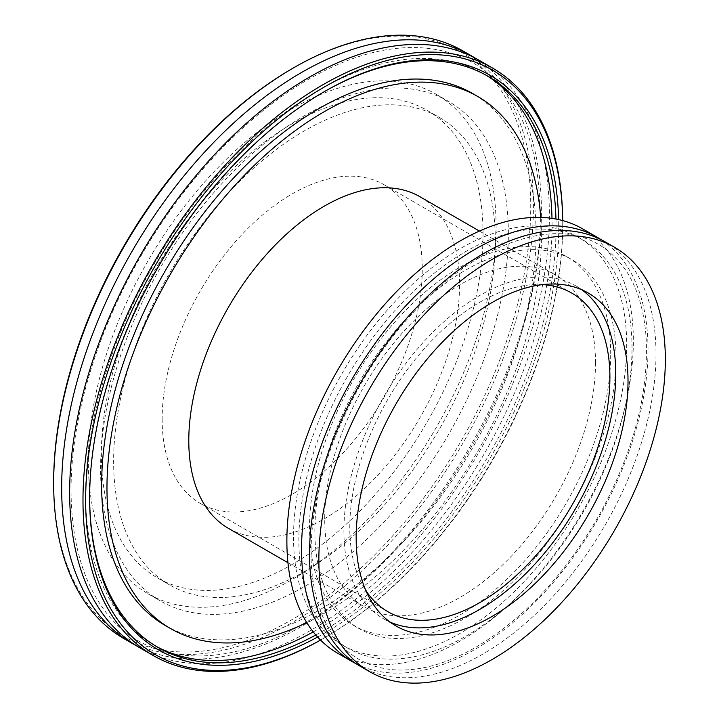<?xml version="1.0" encoding="UTF-8"?>
<svg xmlns="http://www.w3.org/2000/svg" width="719" height="719" viewBox="0 0 719 719"><rect width="100%" height="100%" fill="white"/><g stroke="black" fill="none" stroke-linecap="round" stroke-linejoin="round"><path stroke-width="0.54" stroke-dasharray="3.6 2.7" d="M463.153 51.058A339.224 195.856 -60 0 1 533.408 206.353A339.224 195.856 -60 0 1 385.33 547.743A339.224 195.856 -60 0 1 123.92 638.625M53.664 481.793A337.346 194.768 120 0 0 292.202 619.517A337.346 194.768 120 0 0 530.739 206.353A337.346 194.768 120 0 0 292.202 68.638M496.092 226.359A288.346 166.475 120 0 0 436.37 94.36A288.346 166.475 120 0 0 214.181 171.607A288.346 166.475 120 0 0 88.311 461.787A288.346 166.475 120 0 0 148.033 593.786A288.346 166.475 120 0 0 370.231 516.539A288.346 166.475 120 0 0 496.092 226.359M135.963 645.464A339.224 195.856 120 0 0 301.54 626.447A339.224 195.856 120 0 0 541.407 210.973A339.224 195.856 120 0 0 475.097 58.068M562.725 224.822L562.725 223.285A339.224 195.856 120 0 0 562.716 220.598A337.346 194.768 -60 0 1 562.725 224.822A337.346 194.768 -60 0 1 324.188 637.978A337.346 194.768 -60 0 1 320.512 640.072M320.521 640.081A339.224 195.856 120 0 0 322.858 638.751A339.224 195.856 120 0 0 562.725 223.285M317.618 637.052A331.693 191.506 120 0 0 558.726 227.132A331.693 191.506 120 0 0 558.636 219.592M139.908 647.855A339.224 195.856 120 0 0 309.521 631.048A339.224 195.856 120 0 0 549.388 215.583A339.224 195.856 120 0 0 479.133 60.288M89.65 497.18A329.805 190.418 -60 0 1 89.641 496.407A329.805 190.418 -60 0 1 322.849 92.481A329.805 190.418 -60 0 1 323.514 92.104M555.958 219.043A329.805 190.418 -60 0 1 556.057 227.132A329.805 190.418 -60 0 1 315.803 635.003M485.747 75.019A329.805 190.418 120 0 0 483.761 73.841A329.805 190.418 120 0 0 229.613 162.197A329.805 190.418 120 0 0 85.651 494.106A329.805 190.418 120 0 0 153.956 645.078A329.805 190.418 120 0 0 155.969 646.219M313.25 631.911A329.805 190.418 120 0 0 552.066 224.822A329.805 190.418 120 0 0 551.994 218.378M165.262 625.494A307.193 177.359 120 0 0 401.984 543.196A307.193 177.359 120 0 0 536.068 234.052A307.193 177.359 120 0 0 472.446 93.425M306.761 622.609A307.193 177.359 120 0 0 541.398 237.126A307.193 177.359 120 0 0 540.706 217.408M228.444 528.366A191.479 110.546 120 0 0 376.001 477.065A191.479 110.546 120 0 0 459.576 284.373A191.479 110.546 120 0 0 419.923 196.718M595.503 362.843A191.479 110.546 120 0 0 555.85 275.188A191.479 110.546 120 0 0 408.302 326.489A191.479 110.546 120 0 0 324.718 519.181A191.479 110.546 120 0 0 364.371 606.836A191.479 110.546 120 0 0 511.928 555.544A191.479 110.546 120 0 0 595.503 362.843M610.701 354.072A212.959 122.949 120 0 0 566.59 256.584A212.959 122.949 120 0 0 402.487 313.637A212.959 122.949 120 0 0 309.529 527.953A212.959 122.949 120 0 0 353.631 625.449A212.959 122.949 120 0 0 517.743 568.387A212.959 122.949 120 0 0 610.701 354.072M616.03 357.154A212.959 122.949 120 0 0 571.92 259.667A212.959 122.949 120 0 0 407.817 316.719A212.959 122.949 120 0 0 314.859 531.035A212.959 122.949 120 0 0 358.961 628.523A212.959 122.949 120 0 0 523.072 571.47A212.959 122.949 120 0 0 616.03 357.154M632.019 347.924A235.571 136.008 120 0 0 583.226 240.074A235.571 136.008 120 0 0 401.696 303.193A235.571 136.008 120 0 0 298.87 540.266A235.571 136.008 120 0 0 347.654 648.107A235.571 136.008 120 0 0 529.193 584.996A235.571 136.008 120 0 0 632.019 347.924M293.532 537.192A235.571 136.008 120 0 0 342.325 645.033A235.571 136.008 120 0 0 523.863 581.914A235.571 136.008 120 0 0 626.689 344.841A235.571 136.008 120 0 0 577.896 237A235.571 136.008 120 0 0 396.367 300.111A235.571 136.008 120 0 0 293.532 537.192M337.615 653.194A244.999 141.454 120 0 0 526.407 587.549A244.999 141.454 120 0 0 633.349 340.995A244.999 141.454 120 0 0 582.615 228.84M356.336 663.853A244.999 141.454 120 0 0 474.774 649.527A244.999 141.454 120 0 0 648.017 349.461A244.999 141.454 120 0 0 601.201 239.724M360.264 666.27A244.999 141.454 120 0 0 482.764 654.137A244.999 141.454 120 0 0 655.998 354.072A244.999 141.454 120 0 0 605.263 241.917M581.887 289.802A192.234 110.987 120 0 0 575.946 285.928A192.234 110.987 120 0 0 427.814 337.427A192.234 110.987 120 0 0 343.907 530.883A192.234 110.987 120 0 0 383.721 618.879A192.234 110.987 120 0 0 390.049 622.079M542.477 284.616A183.938 106.196 120 0 0 349.776 527.494A183.938 106.196 120 0 0 365.854 590.542M162.143 419.168A183.938 106.196 120 0 0 200.233 503.372A183.938 106.196 120 0 0 341.974 454.093A183.938 106.196 120 0 0 422.269 268.987A183.938 106.196 120 0 0 384.171 184.783A183.938 106.196 120 0 0 242.429 234.061A183.938 106.196 120 0 0 162.143 419.168M483.033 233.9A269.877 155.816 120 0 0 427.14 110.358A269.877 155.816 120 0 0 219.178 182.653A269.877 155.816 120 0 0 101.37 454.246A269.877 155.816 120 0 0 157.263 577.797A269.877 155.816 120 0 0 365.234 505.493A269.877 155.816 120 0 0 483.033 233.9M495.292 240.973A269.877 155.816 120 0 0 439.399 117.431A269.877 155.816 120 0 0 231.437 189.735A269.877 155.816 120 0 0 113.629 461.328A269.877 155.816 120 0 0 169.522 584.871A269.877 155.816 120 0 0 377.493 512.566A269.877 155.816 120 0 0 495.292 240.973M508.351 233.441A288.346 166.475 120 0 0 448.638 101.442A288.346 166.475 120 0 0 226.44 178.689A288.346 166.475 120 0 0 100.57 468.869A288.346 166.475 120 0 0 160.292 600.868A288.346 166.475 120 0 0 382.49 523.612A288.346 166.475 120 0 0 508.351 233.441M324.188 637.978L322.858 638.751M89.641 496.407L89.641 497.952M322.849 92.481L324.179 91.717M153.956 645.078L157.955 647.388M483.761 73.841L487.752 76.151M302.699 624.101C435.543 551.23 550.125 341.831 539.69 200.197C537.722 158.432 527.791 124.333 509.888 97.91C472.554 41.846 400.016 31.384 320.944 72.556C252.162 107.553 181.844 180.837 134.848 266.884C91.088 345.866 67.667 434.213 71.451 505.142C73.653 546.404 83.674 580.071 101.523 606.144C140.834 664.868 219.367 672.741 302.699 624.101M287.951 562.716L364.371 606.836M479.429 231.069L555.85 275.188M353.631 625.449L358.961 628.523M566.59 256.584L571.92 259.667M342.325 645.033L347.654 648.107M577.896 237L583.226 240.074M475.942 647.181C524.681 618.133 566.141 573.42 600.338 513.024C633.754 451.047 649.005 392.439 646.084 337.184C644.089 309.529 637.097 286.89 625.117 269.266C596.375 229.819 553.01 223.151 495.023 249.259C444.324 273.481 391.639 327.433 356.831 391.217C324.521 451.289 309.323 508.387 311.228 562.519C312.81 592.088 319.964 616.138 332.672 634.679C347.358 655.728 367.472 667.412 392.996 669.722C418.323 671.762 445.969 664.248 475.942 647.181M383.721 618.879L395.98 625.952M575.946 285.928L588.205 293.001M200.233 503.372L387.865 611.698M384.171 184.783L571.803 293.109M157.263 577.797L169.522 584.871M427.14 110.358L439.399 117.431M148.033 593.786L160.292 600.868M436.37 94.36L448.638 101.442"/><path stroke-width="1.08" d="M131.928 643.244L123.92 638.625A339.224 195.856 -60 0 1 53.664 483.33A339.224 195.856 -60 0 1 293.532 67.865A339.224 195.856 -60 0 1 463.153 51.058L471.152 55.678A339.224 195.856 120 0 0 209.741 146.568A339.224 195.856 120 0 0 61.663 487.949A339.224 195.856 120 0 0 131.928 643.244A339.224 195.856 120 0 0 135.963 645.464M293.532 67.865L292.202 68.638A337.346 194.768 120 0 0 53.664 481.793L53.664 483.33M475.097 58.068A339.224 195.856 120 0 0 471.152 55.678M320.512 640.072A337.346 194.768 -60 0 1 85.651 498.842A337.346 194.768 -60 0 1 322.957 87.808A337.346 194.768 -60 0 1 562.698 220.589A339.224 195.856 120 0 0 492.47 67.99A339.224 195.856 120 0 0 231.06 158.872A339.224 195.856 120 0 0 82.982 500.253A339.224 195.856 120 0 0 153.237 655.548A339.224 195.856 120 0 0 320.521 640.081M558.636 219.592A331.693 191.506 120 0 0 324.179 91.717A331.693 191.506 120 0 0 89.641 497.952A331.693 191.506 120 0 0 317.618 637.052M492.47 67.99L479.133 60.288A339.224 195.856 120 0 0 217.722 151.17A339.224 195.856 120 0 0 69.653 492.56A339.224 195.856 120 0 0 139.908 647.855L153.237 655.548M323.514 92.104A329.805 190.418 -60 0 1 487.752 76.151A329.805 190.418 -60 0 1 555.958 219.043M315.803 635.003A329.805 190.418 -60 0 1 157.955 647.388A329.805 190.418 -60 0 1 89.65 497.18M155.969 646.219A329.805 190.418 120 0 0 313.25 631.911M551.994 218.378A329.805 190.418 120 0 0 485.747 75.019M540.706 217.408A307.193 177.359 120 0 0 477.776 96.508L472.446 93.425A307.193 177.359 120 0 0 235.733 175.724A307.193 177.359 120 0 0 101.64 484.867A307.193 177.359 120 0 0 165.262 625.494L170.592 628.577A307.193 177.359 120 0 0 306.761 622.609M477.776 96.508A307.193 177.359 120 0 0 241.063 178.806A307.193 177.359 120 0 0 106.969 487.949A307.193 177.359 120 0 0 170.592 628.577M479.429 231.069L419.923 196.718A191.479 110.546 120 0 0 272.375 248.01A191.479 110.546 120 0 0 188.791 440.711A191.479 110.546 120 0 0 228.444 528.366L287.951 562.716M601.201 239.724A244.999 141.454 120 0 0 597.273 237.306L582.615 228.84A244.999 141.454 120 0 0 393.814 294.475A244.999 141.454 120 0 0 286.872 541.039A244.999 141.454 120 0 0 337.615 653.194L352.283 661.66A244.999 141.454 120 0 0 356.336 663.853M597.273 237.306A244.999 141.454 120 0 0 408.482 302.942A244.999 141.454 120 0 0 301.54 549.505A244.999 141.454 120 0 0 352.283 661.66M614.592 247.309L605.263 241.917A244.999 141.454 120 0 0 416.463 307.552A244.999 141.454 120 0 0 309.521 554.106A244.999 141.454 120 0 0 360.264 666.27L369.593 671.654A244.999 141.454 120 0 0 558.393 606.018A244.999 141.454 120 0 0 665.336 359.464A244.999 141.454 120 0 0 614.592 247.309A244.999 141.454 120 0 0 425.801 312.945A244.999 141.454 120 0 0 318.859 559.499A244.999 141.454 120 0 0 369.593 671.654M628.02 381.007A192.234 110.987 120 0 0 588.205 293.001A192.234 110.987 120 0 0 440.082 344.509A192.234 110.987 120 0 0 356.166 537.956A192.234 110.987 120 0 0 395.98 625.952A192.234 110.987 120 0 0 544.112 574.454A192.234 110.987 120 0 0 628.02 381.007M390.049 622.079A192.234 110.987 120 0 0 535.835 563.094A192.234 110.987 120 0 0 615.761 373.925A192.234 110.987 120 0 0 581.887 289.802M365.854 590.542A183.938 106.196 120 0 0 387.865 611.698A183.938 106.196 120 0 0 529.606 562.42A183.938 106.196 120 0 0 609.901 377.313A183.938 106.196 120 0 0 571.803 293.109A183.938 106.196 120 0 0 542.477 284.616"/></g></svg>
